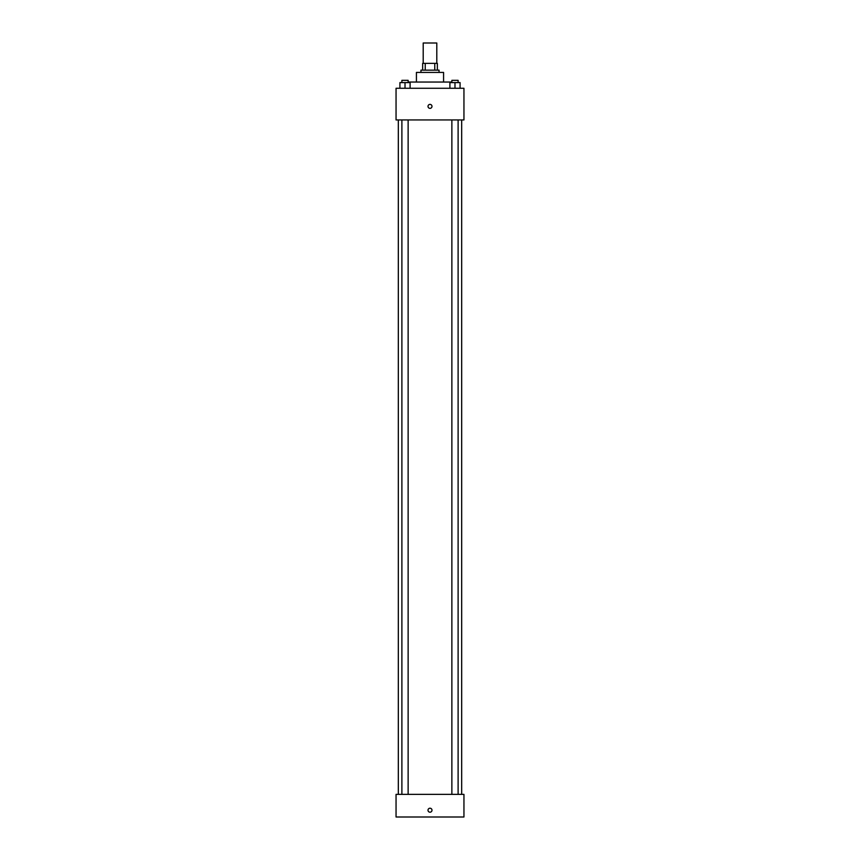 <?xml version="1.0" encoding="UTF-8"?>
<svg xmlns="http://www.w3.org/2000/svg" width="860" height="860" viewBox="0 0 860 860"><rect width="100%" height="100%" fill="white"/><g stroke="black" fill="none" stroke-linecap="round" stroke-linejoin="round"><path stroke-width="1.29" d="M436.794 63.371L436.794 43L423.206 43L423.206 63.371M425.238 70.154L425.238 63.371L422.647 63.371L422.647 70.154L422.647 63.371M425.238 63.371L437.353 63.371L437.353 70.154M434.762 70.154L434.762 63.371M420.948 72.423L420.948 70.154L439.051 70.154L439.051 72.423M416.423 82.044L416.423 72.423L443.577 72.423L443.577 82.044M408.5 82.603L408.5 82.044L451.5 82.044L451.5 82.603M396.051 88.268L463.948 88.268L463.948 119.948L396.051 119.948L396.051 88.268M430 108.349A1.978 1.978 0 0 1 428.28 105.382A1.978 1.978 0 0 1 431.72 105.382A1.978 1.978 0 0 1 430 108.349M396.051 794.371L463.948 794.371L463.948 817L396.051 817L396.051 794.371M430 812.195A1.978 1.978 0 0 1 428.28 809.217A1.978 1.978 0 0 1 431.72 809.217A1.978 1.978 0 0 1 430 812.195M449.898 88.268L449.898 82.603L460.079 82.603L460.079 88.268L460.079 82.603M454.983 88.268L454.983 82.603M458.111 82.603L458.111 80.345L451.865 80.345L451.865 82.603M399.921 88.268L399.921 82.603L410.102 82.603L410.102 88.268L410.102 82.603M405.017 88.268L405.017 82.603M408.135 82.603L408.135 80.345L401.889 80.345L401.889 82.603M461.68 794.371L461.68 119.948M398.32 794.371L398.32 119.948M451.865 119.948L451.865 794.371M458.111 119.948L458.111 794.371M408.135 794.371L408.135 119.948M401.889 794.371L401.889 119.948"/></g></svg>
